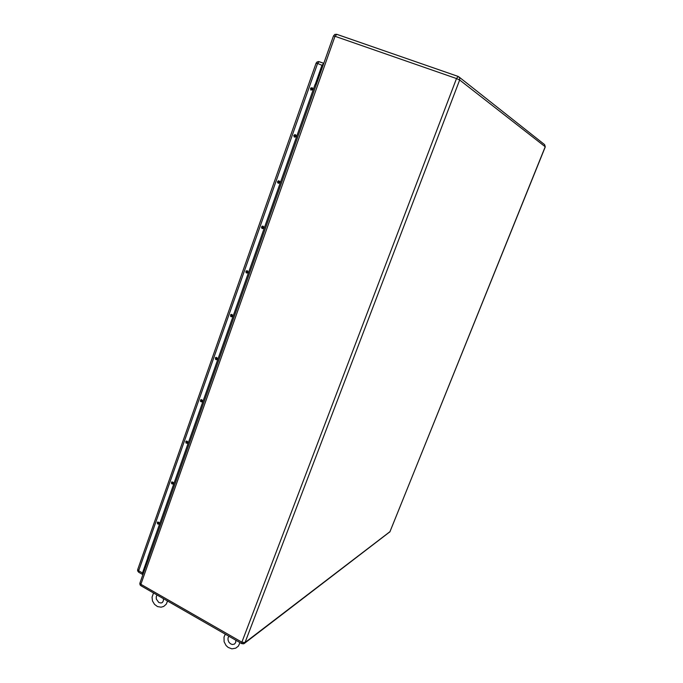 <?xml version="1.0" encoding="UTF-8"?>
<svg xmlns="http://www.w3.org/2000/svg" width="683" height="683" viewBox="0 0 683 683"><rect width="100%" height="100%" fill="white"/><g stroke="black" fill="none" stroke-linecap="round" stroke-linejoin="round"><path stroke-width="1.02" d="M333.483 35.934L334.986 36.284L336.77 34.295L458.011 76.419M140.937 585.783L140.911 584.341L139.972 582.898M336.736 34.287L334.807 34.415L333.5 35.909L139.861 583.256L140.032 584.81L140.92 585.775L241.756 643.608L243.566 643.83L245.035 642.549L241.902 642.216L241.756 643.608M456.483 78.588L459.616 79.962L459.625 77.879L458.122 76.436L456.483 78.588L241.902 642.216L140.911 584.341L334.986 36.284L456.483 78.588M242.209 643.471L244.249 643.514M545.273 146.802L544.607 144.6L545.273 146.811L389.925 531.801L244.557 643.284M315.853 84.777L323.213 64.987M143.481 572.986L148.467 557.96M137.753 569.383L138.692 570.792L317.493 63.698L316.05 63.288M315.17 84.521L321.958 65.303L317.595 63.425L319.072 61.666L323.691 63.271M323.751 63.288L318.449 61.538L316.878 62.102L316.05 63.271L137.71 569.511L137.667 570.86L138.529 572.115L138.692 570.792L142.474 572.935L147.878 557.652M321.958 65.303L323.802 63.306M142.995 574.352L142.32 574.155L142.474 572.935M316.161 84.905L315.008 84.479L147.801 557.422L148.783 558.002M278.374 183.292L279.757 182.293L279.535 181.217L278.408 180.782L277.537 181.601L277.682 182.822L278.621 183.317L279.663 182.557L279.663 181.447L278.877 180.782M278.212 181.78L278.647 182.352L278.758 181.746L278.212 181.78M262.468 228.609L263.407 228.259L263.698 226.944L263.015 226.167L261.956 226.329L261.478 227.482L261.99 228.421L263.22 228.429L263.758 227.499L262.759 226.099M262.204 227.106L262.75 227.567L262.204 227.106M246.887 273.115L248.031 271.911L246.913 270.613M246 271.1L246.068 272.713L247.562 272.876L247.63 270.92L246 271.1M246.486 271.629L246.913 272.201L247.015 271.621L246.486 271.629M231.554 316.818L232.57 315.537L231.366 314.351M230.572 314.812L230.683 316.46L232.177 316.528L232.288 314.795L231.332 314.351L230.572 314.812M231.042 315.358L231.58 315.828L231.042 315.358M216.477 359.745L217.373 358.404L216.101 357.329M215.418 357.764L215.572 359.429L217.066 359.42L217.04 357.696L215.418 357.764M215.879 358.327L216.289 358.899L215.879 358.327M201.656 401.928L202.441 400.537L201.118 399.555M200.52 399.965L200.58 401.502L202.023 401.741L202.066 399.862L200.52 399.965M200.973 400.537L201.494 401.015L200.973 400.537M187.074 443.378L187.757 441.952L186.399 441.064M185.887 441.431L185.972 442.994L187.424 443.173L187.526 441.5L186.681 441.03L185.887 441.431M186.322 442.029L186.835 442.507L186.322 442.029M172.739 484.11L173.328 482.668L171.945 481.856M171.501 482.198L171.604 483.769L173.064 483.897L173.072 482.232L171.501 482.198M171.928 482.804L172.432 483.291L171.928 482.804M294.561 137.138L295.927 136.523L295.927 135.149L294.783 134.602L293.775 135.618L294.262 136.993L295.551 136.942L296.081 135.669L295.295 134.636M294.51 135.61L295.073 136.071L294.51 135.61M158.635 524.16L159.139 522.7L157.739 521.966M157.355 522.273L157.491 523.861L158.763 524.092L158.866 522.282L157.355 522.273M157.773 522.896L158.166 523.468L157.773 522.896M310.996 90.096L312.609 89.371L312.054 87.672M310.577 88.141L310.765 89.951L312.285 89.832L312.712 88.764L312.242 87.783L310.577 88.141M311.106 88.594L311.559 89.166L311.679 88.551L311.106 88.594M458.677 76.718L458.105 76.436M389.669 532.134L390.07 531.545M225.296 634.165L223.998 637.043L224.118 641.798L226.064 645.546L228.122 647.424L231.879 648.824L235.72 648.201L238.341 646.144L239.972 642.583M228.933 636.257L228.054 637.871L228.02 639.997L228.916 642.174L230.427 643.719L232.194 644.47L234.354 644.146L235.652 642.626L235.917 640.261M153.487 592.981L152.036 597.224L152.514 600.938L154.512 604.395L157.534 606.606L161.103 607.196L163.766 606.393L166.285 604.096L167.54 601.04M157.013 595.004L156.211 596.737L156.313 599.068L158.806 602.491L160.906 603.038L162.264 602.551L163.357 600.972L163.527 598.735M545.247 146.777L390.01 531.613L245.035 642.549L459.616 79.962L545.247 146.777M544.607 144.6L459.036 77M458.088 76.428L336.762 34.295M142.491 574.386L138.717 572.234M147.793 557.448L315.008 84.479"/></g></svg>

